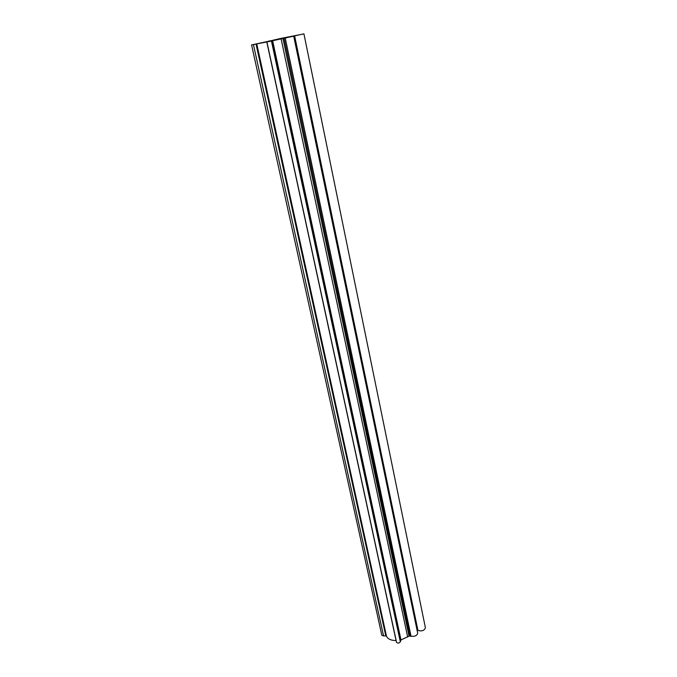 <?xml version="1.0" encoding="UTF-8"?>
<svg xmlns="http://www.w3.org/2000/svg" width="677" height="677" viewBox="0 0 677 677"><rect width="100%" height="100%" fill="white"/><g stroke="black" fill="none" stroke-linecap="round" stroke-linejoin="round"><path stroke-width="1.02" d="M416.99 629.771L417.929 630.405C421.856 631.506 424.344 630.617 425.401 627.757L303.922 33.85L294.613 35.864L417.929 630.405M251.582 44.919L253.435 44.564L383.571 635.94L381.828 635.263L251.582 44.919L303.922 33.85M383.571 635.94L386.423 635.915C387.523 638.902 390.739 640.459 396.079 640.586L396.18 640.594M253.435 44.564L271.435 41.035L400.31 641.779C399.168 643.294 397.924 643.505 396.578 642.414L396.561 642.245M400.31 641.779L400.979 639.968L409.043 636.092L411.032 636.262C414.883 636.668 417.108 635.635 417.692 633.147L293.7 36.143L285.22 38.005L411.032 636.262M293.7 36.143L252.436 44.741L294.613 35.864M266.933 41.991L396.578 642.414M271.435 41.035L272.645 40.722L400.979 639.968M285.22 38.005L272.645 40.722M283.198 37.937L273.043 40.205L292.836 36.33L252.436 44.741L283.24 38.124M279.296 38.724L298.616 34.942L279.296 38.724M270.825 40.738L287.285 37.489L270.825 40.738M286.811 37.599L268.541 41.17L286.811 37.599M284.069 38.225L409.974 635.931M282.952 38.471L409.043 636.092M281.116 38.877L407.664 637.057M271.824 40.908L400.378 640.459M266.806 41.957L396.079 640.586M256.744 43.878L386.423 635.915M256.024 44.013L385.746 635.661"/></g></svg>
